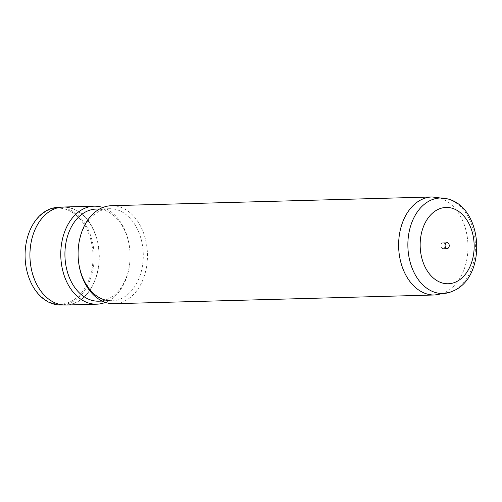 <?xml version="1.0" encoding="UTF-8"?>
<svg xmlns="http://www.w3.org/2000/svg" width="502" height="502" viewBox="0 0 502 502"><rect width="100%" height="100%" fill="white"/><g stroke="black" fill="none" stroke-linecap="round" stroke-linejoin="round"><path stroke-width="0.38" stroke-dasharray="2.51 1.88" d="M442.287 242.937A2.943 2.077 88.4 0 0 440.963 246.231A2.943 2.077 88.4 0 0 443.084 248.653A2.943 2.077 88.4 0 0 443.724 248.496A2.943 2.077 88.4 0 0 445.048 245.202A2.943 2.077 88.4 0 0 442.921 242.773A2.943 2.077 88.4 0 0 442.287 242.937M111.431 205.707A49.027 34.663 -91.6 0 1 146.785 246.112A49.027 34.663 -91.6 0 1 124.747 301.031A49.027 34.663 -91.6 0 1 114.105 303.716M78.117 255.656L78.117 255.656A46.084 32.586 -91.6 0 1 99.427 211.235A46.084 32.586 -91.6 0 1 109.436 208.707A46.084 32.586 -91.6 0 1 142.662 246.689A46.084 32.586 -91.6 0 1 121.948 298.307A46.084 32.586 -91.6 0 1 111.946 300.836L102.201 301.1M96.265 209.064A46.084 32.586 -91.6 0 1 130.093 254.238A46.084 32.586 -91.6 0 1 108.783 298.665A46.084 32.586 -91.6 0 1 98.775 301.194M102.81 207.502A49.027 34.663 -91.6 0 1 130.093 254.238A49.027 34.663 -91.6 0 1 107.422 301.501A49.027 34.663 -91.6 0 1 105.395 302.399M63.265 207.019A49.027 34.663 -91.6 0 1 98.618 247.423A49.027 34.663 -91.6 0 1 76.58 302.342A49.027 34.663 -91.6 0 1 65.938 305.028M52.672 209.892A48.826 34.525 -91.6 0 1 63.271 207.213A48.826 34.525 -91.6 0 1 98.48 247.461A48.826 34.525 -91.6 0 1 76.53 302.154A48.826 34.525 -91.6 0 1 65.931 304.833A48.826 34.525 -91.6 0 1 30.722 264.592A48.826 34.525 -91.6 0 1 52.672 209.892M58.282 207.351A48.826 34.525 -91.6 0 1 93.491 247.599A48.826 34.525 -91.6 0 1 71.541 302.292A48.826 34.525 -91.6 0 1 60.943 304.971M47.32 210.784A48.041 33.973 -91.6 0 1 90.95 240.458A48.041 33.973 -91.6 0 1 70.795 301.564A48.041 33.973 -91.6 0 1 27.164 271.896A48.041 33.973 -91.6 0 1 47.32 210.784M447.47 198.867A47.772 33.778 -91.6 0 1 475.312 242.378A47.772 33.778 -91.6 0 1 453.325 290.884A47.772 33.778 -91.6 0 1 450.012 292.246M432.122 196.972A49.027 34.663 -91.6 0 1 467.331 237.49A49.027 34.663 -91.6 0 1 445.28 292.296A49.027 34.663 -91.6 0 1 434.795 294.981M443.084 248.653L447.244 248.54M109.436 208.707L99.691 208.97M63.271 207.213L60.177 207.301M65.931 304.833L62.838 304.921M442.921 242.773L447.081 242.661"/><path stroke-width="0.75" d="M446.441 242.824A2.943 2.077 88.4 0 0 445.123 246.118A2.943 2.077 88.4 0 0 447.244 248.54A2.943 2.077 88.4 0 0 447.878 248.383A2.943 2.077 88.4 0 0 449.202 245.083A2.943 2.077 88.4 0 0 447.081 242.661A2.943 2.077 88.4 0 0 446.441 242.824M111.946 300.836A46.084 32.586 -91.6 0 1 78.117 255.656A49.027 34.663 -91.6 0 1 100.789 208.399A49.027 34.663 -91.6 0 1 111.431 205.707L431.965 196.972A49.027 34.663 -91.6 0 1 432.122 196.972L447.47 198.867C483.062 207.226 487.31 275.805 453.896 290.652L450.012 292.246A47.772 33.778 -91.6 0 1 409.387 259.045A47.772 33.778 -91.6 0 1 429.982 200.618A47.772 33.778 -91.6 0 1 447.47 198.867M102.201 301.1L98.775 301.194A46.084 32.586 -91.6 0 1 65.542 263.211A46.084 32.586 -91.6 0 1 86.262 211.593A46.084 32.586 -91.6 0 1 96.265 209.064L99.691 208.97M105.395 302.399A49.027 34.663 -91.6 0 1 96.779 304.187A49.027 34.663 -91.6 0 1 61.426 263.782A49.027 34.663 -91.6 0 1 83.464 208.87A49.027 34.663 -91.6 0 1 94.106 206.178A49.027 34.663 -91.6 0 1 102.81 207.502M96.779 304.187L65.938 305.028A49.027 34.663 -91.6 0 1 30.584 264.623A49.027 34.663 -91.6 0 1 52.622 209.71A49.027 34.663 -91.6 0 1 63.265 207.019L94.106 206.178M450.012 292.246L434.795 294.981A49.027 34.663 -91.6 0 1 434.638 294.988L114.105 303.716A49.027 34.663 -91.6 0 1 78.117 255.656M62.838 304.921L60.943 304.971A48.826 34.525 -91.6 0 1 25.734 264.723A48.826 34.525 -91.6 0 1 47.684 210.031A48.826 34.525 -91.6 0 1 58.282 207.351L60.177 207.301M456.487 281.666A38.177 26.995 88.4 0 0 472.501 233.11A38.177 26.995 88.4 0 0 437.838 209.535A38.177 26.995 88.4 0 0 421.818 258.091A38.177 26.995 88.4 0 0 456.487 281.666M434.638 294.988A49.027 34.663 -91.6 0 1 399.285 254.577A49.027 34.663 -91.6 0 1 421.322 199.664A49.027 34.663 -91.6 0 1 431.965 196.972"/></g></svg>
